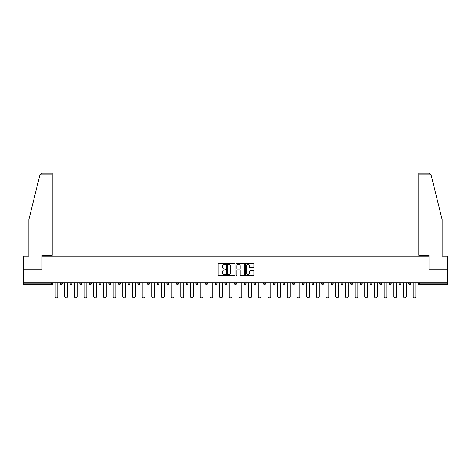 <?xml version="1.0" encoding="UTF-8"?>
<svg xmlns="http://www.w3.org/2000/svg" width="471" height="471" viewBox="0 0 471 471"><rect width="100%" height="100%" fill="white"/><g stroke="black" fill="none" stroke-linecap="round" stroke-linejoin="round"><path stroke-width="0.71" d="M225.574 263.831A0.424 0.424 0 0 0 225.15 263.401L218.679 263.401A0.606 0.606 0 0 0 218.073 264.013L218.073 274.97A0.606 0.606 0 0 0 218.679 275.582L225.15 275.582A0.424 0.424 0 0 0 225.574 275.152A0.424 0.424 0 0 0 225.15 274.728L224.314 274.728A1.949 1.949 0 0 1 222.365 272.78L222.365 271.867A1.949 1.949 0 0 1 224.314 269.918L225.15 269.918A0.424 0.424 0 0 0 225.574 269.489A0.424 0.424 0 0 0 225.15 269.065L224.314 269.065A1.949 1.949 0 0 1 222.365 267.116L222.365 266.203A1.949 1.949 0 0 1 224.314 264.255L225.15 264.255A0.424 0.424 0 0 0 225.574 263.831M253.292 267.693A0.606 0.606 0 0 0 253.904 267.086L253.904 264.013A0.606 0.606 0 0 0 253.292 263.401L246.109 263.401A0.606 0.606 0 0 0 245.503 264.013L245.503 274.97A0.606 0.606 0 0 0 246.109 275.582L253.292 275.582A0.606 0.606 0 0 0 253.904 274.97L253.904 271.255A0.606 0.606 0 0 0 253.292 270.648L250.219 270.648A0.606 0.606 0 0 0 249.612 271.255L249.612 273.098A1.631 1.631 0 0 1 247.981 274.728A1.631 1.631 0 0 1 246.351 273.098L246.351 265.885A1.631 1.631 0 0 1 247.981 264.255A1.631 1.631 0 0 1 249.612 265.885L249.612 267.086A0.606 0.606 0 0 0 250.219 267.693L253.292 267.693M39.9 174.929L41.819 173.069L52.146 173.069L52.146 174.929L39.9 174.929L28.884 219.592L28.884 256.189L23.55 256.189L23.55 269.212L42.037 269.212L42.037 256.189L428.963 256.189L428.963 269.212L447.45 269.212L447.45 282.794L23.55 282.794L23.55 283.789L51.651 283.789L51.651 282.794M23.55 269.212L23.55 282.794M234.97 264.013A0.606 0.606 0 0 0 234.358 263.401L227.175 263.401A0.606 0.606 0 0 0 226.563 264.013L226.563 274.97A0.606 0.606 0 0 0 227.175 275.582L234.358 275.582A0.606 0.606 0 0 0 234.97 274.97L234.97 264.013M236.642 263.401L243.825 263.401A0.606 0.606 0 0 1 244.437 264.013L244.437 274.97A0.606 0.606 0 0 1 243.825 275.582L240.752 275.582A0.606 0.606 0 0 1 240.145 274.97L240.145 270.525A0.606 0.606 0 0 0 239.533 269.918L237.496 269.918A0.606 0.606 0 0 0 236.884 270.525L236.884 275.152A0.424 0.424 0 0 1 236.46 275.582A0.424 0.424 0 0 1 236.03 275.152L236.03 264.013A0.606 0.606 0 0 1 236.642 263.401M52.581 282.794L52.581 283.789A0.93 0.93 0 0 1 51.651 284.72L23.55 284.72L23.55 283.789M447.45 282.794L447.45 284.72L419.349 284.72A0.93 0.93 0 0 1 418.419 283.789L418.419 282.794M60.394 282.794L60.394 283.789L60.394 282.794M51.651 284.72A0.93 0.93 0 0 0 52.581 283.789A0.93 0.93 0 0 1 51.651 284.72L51.651 283.789L52.581 283.789M61.324 284.72A0.93 0.93 0 0 1 60.394 283.789A0.93 0.93 0 0 0 61.324 284.72A0.93 0.93 0 0 0 62.254 283.789L62.254 282.794L62.254 283.789A0.93 0.93 0 0 1 61.324 284.72A0.93 0.93 0 0 1 60.394 283.789L62.254 283.789A0.93 0.93 0 0 1 61.324 284.72M70.073 282.794L70.073 283.789L70.073 282.794M71.933 282.794L71.933 283.789A0.93 0.93 0 0 1 71.003 284.72A0.93 0.93 0 0 1 70.073 283.789A0.93 0.93 0 0 0 71.003 284.72A0.93 0.93 0 0 0 71.933 283.789A0.93 0.93 0 0 1 71.003 284.72A0.93 0.93 0 0 1 70.073 283.789L71.933 283.789M79.746 282.794L79.746 283.789L79.746 282.794M81.607 282.794L81.607 283.789L81.607 282.794M89.425 283.789A0.93 0.93 0 0 0 90.355 284.72A0.93 0.93 0 0 0 91.286 283.789A0.93 0.93 0 0 1 90.355 284.72A0.93 0.93 0 0 0 91.286 283.789L91.286 282.794L91.286 283.789L89.425 283.789A0.93 0.93 0 0 0 90.355 284.72A0.93 0.93 0 0 1 89.425 283.789L89.425 282.794M99.098 282.794L99.098 283.789L99.098 282.794M100.959 282.794L100.959 283.789L100.959 282.794M110.638 282.794L110.638 283.789A0.93 0.93 0 0 1 109.708 284.72A0.93 0.93 0 0 1 108.777 283.789L108.777 282.794M119.381 284.72A0.93 0.93 0 0 0 120.311 283.789L120.311 282.794L120.311 283.789A0.93 0.93 0 0 1 119.381 284.72A0.93 0.93 0 0 1 118.451 283.789L118.451 282.794M128.13 282.794L128.13 283.789L128.13 282.794M129.99 282.794L129.99 283.789A0.93 0.93 0 0 1 129.06 284.72A0.93 0.93 0 0 1 128.13 283.789L129.99 283.789A0.93 0.93 0 0 1 129.06 284.72M139.669 282.794L139.669 283.789A0.93 0.93 0 0 1 138.739 284.72A0.93 0.93 0 0 1 137.803 283.789L137.803 282.794M148.412 284.72A0.93 0.93 0 0 0 149.342 283.789L149.342 282.794L149.342 283.789A0.93 0.93 0 0 1 148.412 284.72A0.93 0.93 0 0 1 147.482 283.789L147.482 282.794M159.021 282.794L159.021 283.789A0.93 0.93 0 0 1 158.091 284.72A0.93 0.93 0 0 1 157.161 283.789L157.161 282.794M166.834 282.794L166.834 283.789L166.834 282.794M168.695 282.794L168.695 283.789A0.93 0.93 0 0 1 167.764 284.72A0.93 0.93 0 0 1 166.834 283.789L168.695 283.789A0.93 0.93 0 0 1 167.764 284.72M178.374 282.794L178.374 283.789L176.513 283.789A0.93 0.93 0 0 0 177.443 284.72A0.93 0.93 0 0 1 176.513 283.789L176.513 282.794M187.117 284.72A0.93 0.93 0 0 0 188.047 283.789L188.047 282.794L188.047 283.789A0.93 0.93 0 0 1 187.117 284.72A0.93 0.93 0 0 1 186.186 283.789L186.186 282.794M197.726 282.794L197.726 283.789A0.93 0.93 0 0 1 196.796 284.72A0.93 0.93 0 0 1 195.865 283.789L195.865 282.794M205.539 282.794L205.539 283.789L205.539 282.794M207.399 282.794L207.399 283.789A0.93 0.93 0 0 1 206.469 284.72A0.93 0.93 0 0 1 205.539 283.789L207.399 283.789A0.93 0.93 0 0 1 206.469 284.72M217.078 282.794L217.078 283.789A0.93 0.93 0 0 1 216.148 284.72A0.93 0.93 0 0 1 215.218 283.789L215.218 282.794M224.891 283.789L226.751 283.789A0.93 0.93 0 0 1 225.821 284.72A0.93 0.93 0 0 0 226.751 283.789L226.751 282.794L226.751 283.789A0.93 0.93 0 0 1 225.821 284.72A0.93 0.93 0 0 1 224.891 283.789L224.891 282.794M236.43 282.794L236.43 283.789A0.93 0.93 0 0 1 235.5 284.72A0.93 0.93 0 0 1 234.57 283.789L234.57 282.794M244.249 282.794L244.249 283.789L244.249 282.794M246.109 282.794L246.109 283.789L246.109 282.794M253.922 282.794L253.922 283.789L253.922 282.794M255.782 282.794L255.782 283.789A0.93 0.93 0 0 1 254.852 284.72A0.93 0.93 0 0 1 253.922 283.789L255.782 283.789A0.93 0.93 0 0 1 254.852 284.72M263.601 282.794L263.601 283.789L263.601 282.794M265.461 282.794L265.461 283.789L265.461 282.794M273.274 282.794L273.274 283.789L273.274 282.794M275.135 282.794L275.135 283.789A0.93 0.93 0 0 1 274.204 284.72A0.93 0.93 0 0 1 273.274 283.789A0.93 0.93 0 0 0 274.204 284.72A0.93 0.93 0 0 0 275.135 283.789A0.93 0.93 0 0 1 274.204 284.72A0.93 0.93 0 0 1 273.274 283.789L275.135 283.789M284.814 282.794L284.814 283.789A0.93 0.93 0 0 1 283.883 284.72A0.93 0.93 0 0 1 282.953 283.789L282.953 282.794M294.487 282.794L294.487 283.789L292.626 283.789A0.93 0.93 0 0 0 293.557 284.72A0.93 0.93 0 0 1 292.626 283.789L292.626 282.794M304.166 282.794L304.166 283.789A0.93 0.93 0 0 1 303.236 284.72A0.93 0.93 0 0 1 302.305 283.789L302.305 282.794M311.979 282.794L311.979 283.789L311.979 282.794M313.839 282.794L313.839 283.789A0.93 0.93 0 0 1 312.909 284.72A0.93 0.93 0 0 1 311.979 283.789A0.93 0.93 0 0 0 312.909 284.72A0.93 0.93 0 0 1 311.979 283.789L313.839 283.789A0.93 0.93 0 0 1 312.909 284.72M323.518 282.794L323.518 283.789A0.93 0.93 0 0 1 322.588 284.72A0.93 0.93 0 0 1 321.658 283.789L321.658 282.794M333.197 282.794L333.197 283.789L331.331 283.789A0.93 0.93 0 0 0 332.261 284.72A0.93 0.93 0 0 1 331.331 283.789L331.331 282.794M342.87 282.794L342.87 283.789A0.93 0.93 0 0 1 341.94 284.72A0.93 0.93 0 0 1 341.01 283.789L341.01 282.794M352.549 282.794L352.549 283.789L350.689 283.789A0.93 0.93 0 0 0 351.619 284.72A0.93 0.93 0 0 1 350.689 283.789L350.689 282.794M362.223 282.794L362.223 283.789A0.93 0.93 0 0 1 361.292 284.72A0.93 0.93 0 0 1 360.362 283.789L360.362 282.794M371.902 282.794L371.902 283.789L370.041 283.789A0.93 0.93 0 0 0 370.971 284.72A0.93 0.93 0 0 1 370.041 283.789L370.041 282.794M381.575 282.794L381.575 283.789A0.93 0.93 0 0 1 380.645 284.72A0.93 0.93 0 0 1 379.714 283.789L379.714 282.794M391.254 282.794L391.254 283.789L389.393 283.789A0.93 0.93 0 0 0 390.324 284.72A0.93 0.93 0 0 1 389.393 283.789L389.393 282.794M400.927 282.794L400.927 283.789L399.067 283.789A0.93 0.93 0 0 0 399.997 284.72A0.93 0.93 0 0 1 399.067 283.789L399.067 282.794M410.606 282.794L410.606 283.789L408.746 283.789A0.93 0.93 0 0 0 409.676 284.72A0.93 0.93 0 0 1 408.746 283.789L408.746 282.794M80.676 284.72A0.93 0.93 0 0 1 79.746 283.789A0.93 0.93 0 0 0 80.676 284.72A0.93 0.93 0 0 0 81.607 283.789A0.93 0.93 0 0 1 80.676 284.72A0.93 0.93 0 0 1 79.746 283.789L81.607 283.789A0.93 0.93 0 0 1 80.676 284.72M100.029 284.72A0.93 0.93 0 0 1 99.098 283.789A0.93 0.93 0 0 0 100.029 284.72A0.93 0.93 0 0 0 100.959 283.789A0.93 0.93 0 0 1 100.029 284.72A0.93 0.93 0 0 1 99.098 283.789L100.959 283.789A0.93 0.93 0 0 1 100.029 284.72M177.443 284.72A0.93 0.93 0 0 0 178.374 283.789A0.93 0.93 0 0 1 177.443 284.72A0.93 0.93 0 0 1 176.513 283.789M245.179 284.72A0.93 0.93 0 0 1 244.249 283.789L246.109 283.789A0.93 0.93 0 0 1 245.179 284.72A0.93 0.93 0 0 0 246.109 283.789A0.93 0.93 0 0 1 245.179 284.72M264.531 284.72A0.93 0.93 0 0 1 263.601 283.789A0.93 0.93 0 0 0 264.531 284.72A0.93 0.93 0 0 0 265.461 283.789A0.93 0.93 0 0 1 264.531 284.72A0.93 0.93 0 0 1 263.601 283.789L265.461 283.789M293.557 284.72A0.93 0.93 0 0 0 294.487 283.789A0.93 0.93 0 0 1 293.557 284.72A0.93 0.93 0 0 1 292.626 283.789M332.261 284.72A0.93 0.93 0 0 0 333.197 283.789A0.93 0.93 0 0 1 332.261 284.72A0.93 0.93 0 0 1 331.331 283.789M352.549 283.789A0.93 0.93 0 0 1 351.619 284.72A0.93 0.93 0 0 0 352.549 283.789A0.93 0.93 0 0 1 351.619 284.72A0.93 0.93 0 0 1 350.689 283.789M370.971 284.72A0.93 0.93 0 0 0 371.902 283.789A0.93 0.93 0 0 1 370.971 284.72A0.93 0.93 0 0 1 370.041 283.789M380.645 284.72A0.93 0.93 0 0 0 381.575 283.789A0.93 0.93 0 0 1 380.645 284.72M390.324 284.72A0.93 0.93 0 0 0 391.254 283.789A0.93 0.93 0 0 1 390.324 284.72A0.93 0.93 0 0 1 389.393 283.789M399.997 284.72A0.93 0.93 0 0 0 400.927 283.789A0.93 0.93 0 0 1 399.997 284.72A0.93 0.93 0 0 1 399.067 283.789M409.676 284.72A0.93 0.93 0 0 0 410.606 283.789A0.93 0.93 0 0 1 409.676 284.72A0.93 0.93 0 0 1 408.746 283.789M227.846 264.255A0.424 0.424 0 0 0 227.416 264.684L227.416 274.299A0.424 0.424 0 0 0 227.846 274.728L228.729 274.728A1.949 1.949 0 0 0 230.672 272.78L230.672 266.203A1.949 1.949 0 0 0 228.729 264.255L227.846 264.255M240.145 265.915A1.631 1.631 0 0 0 238.514 264.284A1.631 1.631 0 0 0 236.884 265.915L236.884 268.458A0.606 0.606 0 0 0 237.496 269.065L239.533 269.065A0.606 0.606 0 0 0 240.145 268.458L240.145 265.915M55.089 296.536L55.089 282.794L55.089 296.536A1.395 1.395 0 0 0 56.485 297.931A1.395 1.395 0 0 0 57.88 296.536L57.88 282.794M52.146 173.069L44.704 173.069L52.146 173.069M41.972 269.212L41.972 255.382L52.146 255.382L52.146 174.929M447.45 269.212L447.45 256.189L442.116 256.189L442.116 219.592L430.989 174.482L429.181 173.069L418.854 173.069L429.181 173.069M429.028 269.212L429.028 255.382L418.854 255.382L418.854 173.069M64.768 296.536L64.768 282.794L64.768 296.536A1.395 1.395 0 0 0 66.164 297.931A1.395 1.395 0 0 0 67.559 296.536L67.559 282.794M74.442 296.536L74.442 282.794L74.442 296.536A1.395 1.395 0 0 0 75.837 297.931A1.395 1.395 0 0 0 77.238 296.536L77.238 282.794M84.121 296.536L84.121 282.794L84.121 296.536A1.395 1.395 0 0 0 85.516 297.931A1.395 1.395 0 0 0 86.911 296.536L86.911 282.794M93.8 296.536L93.8 282.794L93.8 296.536A1.395 1.395 0 0 0 95.195 297.931A1.395 1.395 0 0 0 96.59 296.536L96.59 282.794M103.473 296.536L103.473 282.794L103.473 296.536A1.395 1.395 0 0 0 104.868 297.931A1.395 1.395 0 0 0 106.263 296.536L106.263 282.794M113.152 296.536L113.152 282.794L113.152 296.536A1.395 1.395 0 0 0 114.547 297.931A1.395 1.395 0 0 0 115.943 296.536L115.943 282.794M122.825 296.536L122.825 282.794L122.825 296.536A1.395 1.395 0 0 0 124.22 297.931A1.395 1.395 0 0 0 125.616 296.536L125.616 282.794M132.504 296.536L132.504 282.794L132.504 296.536A1.395 1.395 0 0 0 133.899 297.931A1.395 1.395 0 0 0 135.295 296.536L135.295 282.794M142.177 296.536L142.177 282.794L142.177 296.536A1.395 1.395 0 0 0 143.573 297.931A1.395 1.395 0 0 0 144.968 296.536L144.968 282.794M151.856 296.536L151.856 282.794L151.856 296.536A1.395 1.395 0 0 0 153.252 297.931A1.395 1.395 0 0 0 154.647 296.536L154.647 282.794M161.529 296.536L161.529 282.794L161.529 296.536A1.395 1.395 0 0 0 162.925 297.931A1.395 1.395 0 0 0 164.32 296.536L164.32 282.794M171.209 296.536L171.209 282.794L171.209 296.536A1.395 1.395 0 0 0 172.604 297.931A1.395 1.395 0 0 0 173.999 296.536L173.999 282.794M180.882 296.536L180.882 282.794L180.882 296.536A1.395 1.395 0 0 0 182.277 297.931A1.395 1.395 0 0 0 183.678 296.536L183.678 282.794M190.561 296.536L190.561 282.794L190.561 296.536A1.395 1.395 0 0 0 191.956 297.931A1.395 1.395 0 0 0 193.351 296.536L193.351 282.794M200.24 296.536L200.24 282.794L200.24 296.536A1.395 1.395 0 0 0 201.635 297.931A1.395 1.395 0 0 0 203.03 296.536L203.03 282.794M209.913 296.536L209.913 282.794L209.913 296.536A1.395 1.395 0 0 0 211.308 297.931A1.395 1.395 0 0 0 212.704 296.536L212.704 282.794M219.592 296.536L219.592 282.794L219.592 296.536A1.395 1.395 0 0 0 220.987 297.931A1.395 1.395 0 0 0 222.383 296.536L222.383 282.794M229.265 296.536L229.265 282.794L229.265 296.536A1.395 1.395 0 0 0 230.66 297.931A1.395 1.395 0 0 0 232.056 296.536L232.056 282.794M238.944 296.536L238.944 282.794L238.944 296.536A1.395 1.395 0 0 0 240.34 297.931A1.395 1.395 0 0 0 241.735 296.536L241.735 282.794M248.617 296.536L248.617 282.794L248.617 296.536A1.395 1.395 0 0 0 250.013 297.931A1.395 1.395 0 0 0 251.408 296.536L251.408 282.794M258.296 296.536L258.296 282.794L258.296 296.536A1.395 1.395 0 0 0 259.692 297.931A1.395 1.395 0 0 0 261.087 296.536L261.087 282.794M267.97 296.536L267.97 282.794L267.97 296.536A1.395 1.395 0 0 0 269.365 297.931A1.395 1.395 0 0 0 270.76 296.536L270.76 282.794M277.649 296.536L277.649 282.794L277.649 296.536A1.395 1.395 0 0 0 279.044 297.931A1.395 1.395 0 0 0 280.439 296.536L280.439 282.794M287.322 296.536L287.322 282.794L287.322 296.536A1.395 1.395 0 0 0 288.723 297.931A1.395 1.395 0 0 0 290.118 296.536L290.118 282.794M297.001 296.536L297.001 282.794L297.001 296.536A1.395 1.395 0 0 0 298.396 297.931A1.395 1.395 0 0 0 299.791 296.536L299.791 282.794M306.68 296.536L306.68 282.794L306.68 296.536A1.395 1.395 0 0 0 308.075 297.931A1.395 1.395 0 0 0 309.471 296.536L309.471 282.794M316.353 296.536L316.353 282.794L316.353 296.536A1.395 1.395 0 0 0 317.748 297.931A1.395 1.395 0 0 0 319.144 296.536L319.144 282.794M326.032 296.536L326.032 282.794L326.032 296.536A1.395 1.395 0 0 0 327.427 297.931A1.395 1.395 0 0 0 328.823 296.536L328.823 282.794M335.705 296.536L335.705 282.794L335.705 296.536A1.395 1.395 0 0 0 337.101 297.931A1.395 1.395 0 0 0 338.496 296.536L338.496 282.794M345.384 296.536L345.384 282.794L345.384 296.536A1.395 1.395 0 0 0 346.78 297.931A1.395 1.395 0 0 0 348.175 296.536L348.175 282.794M355.057 296.536L355.057 282.794L355.057 296.536A1.395 1.395 0 0 0 356.453 297.931A1.395 1.395 0 0 0 357.848 296.536L357.848 282.794M364.737 296.536L364.737 282.794L364.737 296.536A1.395 1.395 0 0 0 366.132 297.931A1.395 1.395 0 0 0 367.527 296.536L367.527 282.794M374.41 296.536L374.41 282.794L374.41 296.536A1.395 1.395 0 0 0 375.805 297.931A1.395 1.395 0 0 0 377.2 296.536L377.2 282.794M384.089 296.536L384.089 282.794L384.089 296.536A1.395 1.395 0 0 0 385.484 297.931A1.395 1.395 0 0 0 386.879 296.536L386.879 282.794M393.762 296.536L393.762 282.794L393.762 296.536A1.395 1.395 0 0 0 395.163 297.931A1.395 1.395 0 0 0 396.558 296.536L396.558 282.794M403.441 296.536L403.441 282.794L403.441 296.536A1.395 1.395 0 0 0 404.836 297.931A1.395 1.395 0 0 0 406.232 296.536L406.232 282.794M413.12 296.536L413.12 282.794L413.12 296.536A1.395 1.395 0 0 0 414.515 297.931A1.395 1.395 0 0 0 415.911 296.536L415.911 282.794M419.349 282.794L419.349 283.789L447.45 283.789M418.419 283.789L419.349 283.789L419.349 284.72M109.708 284.72A0.93 0.93 0 0 0 110.638 283.789L108.777 283.789M120.311 283.789L118.451 283.789M138.739 284.72A0.93 0.93 0 0 0 139.669 283.789L137.803 283.789M149.342 283.789L147.482 283.789M158.091 284.72A0.93 0.93 0 0 0 159.021 283.789L157.161 283.789M188.047 283.789L186.186 283.789M196.796 284.72A0.93 0.93 0 0 0 197.726 283.789L195.865 283.789M216.148 284.72A0.93 0.93 0 0 0 217.078 283.789L215.218 283.789M235.5 284.72A0.93 0.93 0 0 0 236.43 283.789L234.57 283.789M283.883 284.72A0.93 0.93 0 0 0 284.814 283.789L282.953 283.789M303.236 284.72A0.93 0.93 0 0 0 304.166 283.789L302.305 283.789M322.588 284.72A0.93 0.93 0 0 0 323.518 283.789L321.658 283.789M341.94 284.72A0.93 0.93 0 0 0 342.87 283.789L341.01 283.789M361.292 284.72A0.93 0.93 0 0 0 362.223 283.789L360.362 283.789M381.575 283.789L379.714 283.789M431.1 174.929L418.854 174.929"/></g></svg>
